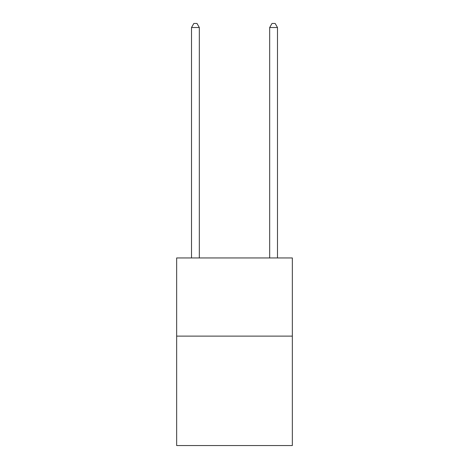<?xml version="1.0" encoding="UTF-8"?>
<svg xmlns="http://www.w3.org/2000/svg" width="469" height="469" viewBox="0 0 469 469"><rect width="100%" height="100%" fill="white"/><g stroke="black" fill="none" stroke-linecap="round" stroke-linejoin="round"><path stroke-width="0.7" d="M292.345 336.115L292.345 445.55L176.655 445.55L176.655 257.95L292.345 257.95L292.345 336.115L176.655 336.115M199.325 257.95L199.325 27.513L191.51 27.513L191.51 257.95M191.51 27.513L193.855 23.45L196.98 23.45L199.325 27.513M277.49 257.95L277.49 27.513L269.675 27.513L269.675 257.95M269.675 27.513L272.02 23.45L275.145 23.45L277.49 27.513"/></g></svg>
